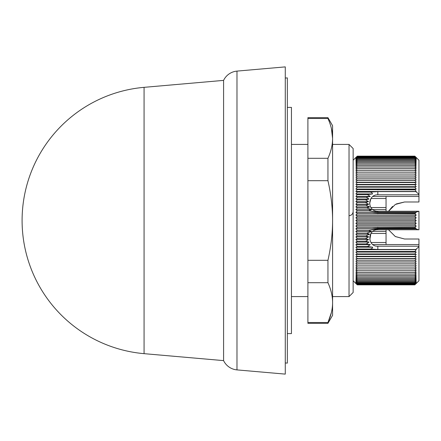 <?xml version="1.0" encoding="UTF-8"?>
<svg xmlns="http://www.w3.org/2000/svg" width="441" height="441" viewBox="0 0 441 441"><rect width="100%" height="100%" fill="white"/><g stroke="black" fill="none" stroke-linecap="round" stroke-linejoin="round"><path stroke-width="0.66" d="M285.277 362.937L287.334 363.114L287.334 77.886L285.277 78.063M287.334 356.19L287.334 84.81M287.334 337.718L287.334 103.282M287.334 333.605L291.446 333.605L291.446 107.395L287.334 107.395M307.901 144.411L291.446 144.411M307.901 296.589L291.446 296.589M349.029 296.589L349.029 144.411L332.58 144.411L332.58 296.589L349.029 296.589L353.142 292.477L353.142 148.523L349.029 144.411M353.142 280.757L357.254 284.853L355.898 283.453L357.254 284.737L355.898 283.276L357.254 284.495L355.898 282.979L357.254 284.131L355.898 282.565L357.254 283.646L355.898 282.031L357.254 283.039L355.898 281.38L357.254 282.317L355.898 280.614L357.254 281.474L355.898 279.732L357.254 280.515L355.898 278.74L357.254 279.445L355.898 277.632L357.254 278.26L355.898 276.419L357.254 276.965L355.898 275.101L357.254 275.564L355.898 273.679L357.254 274.059L355.898 272.152L357.254 272.45L355.898 270.531L357.254 270.741L355.898 268.812L357.254 268.938L355.898 267.003L357.254 267.048L355.898 265.102L357.254 265.063L355.898 263.117L357.254 262.996L355.898 261.055L357.254 260.846L355.898 258.911L357.254 258.619L355.898 256.695L357.254 256.32L355.898 254.413L357.254 253.95L355.898 252.065L357.254 251.524L355.898 249.656L357.254 249.033L355.898 247.192L357.254 246.486L355.898 244.678L357.254 243.895L355.898 242.115L357.254 241.255L355.898 239.513L357.254 238.581L355.898 236.872L357.254 235.869L355.898 234.204L357.254 233.129L355.898 231.508L357.254 230.362L355.898 228.791L357.254 227.578L355.898 226.062L357.254 224.778L355.898 223.317L357.254 221.972L355.898 220.566L357.254 219.166L355.898 217.821L357.254 216.36L355.898 215.076L357.254 213.56L355.898 212.341L357.254 210.776L355.898 209.624L357.254 208.014L355.898 206.928L357.254 205.269L355.898 204.26L357.254 202.557L355.898 201.62L357.254 199.878L355.898 199.012L357.254 197.237L355.898 196.449L357.254 194.641L355.898 193.935L357.254 192.094L355.898 191.466L357.254 189.602L355.898 189.057L357.254 187.166L355.898 186.703L357.254 184.796L355.898 184.415L357.254 182.497L355.898 182.199L357.254 180.264L355.898 180.049L357.254 178.114L355.898 177.982L357.254 176.042L355.898 175.998L357.254 174.052L355.898 174.09L357.254 172.15L355.898 172.277L357.254 170.347L355.898 170.557L357.254 168.633L355.898 168.925L357.254 167.018L355.898 167.398L357.254 165.507L355.898 165.97L357.254 164.102L355.898 164.642L357.254 162.801L355.898 163.424L357.254 161.61L355.898 162.316L357.254 160.535L355.898 161.318L357.254 159.57L355.898 160.43L357.254 158.721L355.898 159.659L357.254 157.994L355.898 159.003L357.254 157.382L355.898 158.462L357.254 156.891L355.898 158.038L357.254 156.522L355.898 157.74L357.254 156.274L355.898 157.553L357.254 156.147L355.898 157.492L357.254 156.147L414.838 156.147L416.199 157.492L414.838 156.147L416.199 157.553L414.838 156.274L416.199 157.74L414.838 156.522L416.199 158.038L414.838 156.891L416.199 158.462L414.838 157.382L416.199 159.003L414.838 157.994L416.199 159.659L414.838 158.721L416.199 160.43L414.838 159.57L416.199 161.318L414.838 160.535L416.199 162.316L414.838 161.61L416.199 163.424L414.838 162.801L416.199 164.642L414.838 164.102L416.199 165.97L414.838 165.507L416.199 167.398L414.838 167.018L416.199 168.925L414.838 168.633L416.199 170.557L414.838 170.347L416.199 172.277L414.838 172.15L416.199 174.09L414.838 174.052L416.199 175.998L414.838 176.042L416.199 177.982L414.838 178.114L416.199 180.049L414.838 180.264L416.199 182.199L414.838 182.497L416.199 184.415L414.838 184.796L416.199 186.703L414.838 187.166L416.199 189.057L414.948 189.558L416.199 191.466L415.874 191.62L418.95 194.321L418.95 201.989L404.557 201.989L396.299 203.935M353.142 160.243L355.964 157.426M404.557 239.011L395.351 236.558L388.527 229.755L395.263 236.503L404.557 239.011L418.95 239.011L418.95 280.757L414.838 284.853L357.254 284.853M236.982 369.894L285.277 374.117L285.277 66.883L236.982 71.106L236.982 369.894A16.449 16.449 0 0 1 223.587 360.617L223.587 80.383A16.449 16.449 0 0 1 236.982 71.106M144.069 87.34A133.673 133.673 0 0 0 144.069 353.66L144.069 87.34L223.587 80.383M144.069 353.66L223.587 360.617M418.95 194.321L418.95 160.243L416.199 157.492M357.254 156.147L414.838 156.147M418.95 246.679L415.808 249.479L416.199 249.656L414.948 251.447L416.199 252.065L414.838 253.95L416.199 254.413L414.838 256.32L416.199 256.695L414.838 258.619L416.199 258.911L414.838 260.846L416.199 261.055L414.838 262.996L416.199 263.117L414.838 265.063L416.199 265.102L414.838 267.048L416.199 267.003L414.838 268.938L416.199 268.812L414.838 270.741L416.199 270.531L414.838 272.45L416.199 272.152L414.838 274.059L416.199 273.679L414.838 275.564L416.199 275.101L414.838 276.965L416.199 276.419L414.838 278.26L416.199 277.632L414.838 279.445L416.199 278.74L414.838 280.515L416.199 279.732L414.838 281.474L416.199 280.614L414.838 282.317L416.199 281.38L414.838 283.039L416.199 282.031L414.838 283.646L416.199 282.565L414.838 284.131L416.199 282.979L414.838 284.495L416.199 283.276L414.838 284.737L416.199 283.453L414.838 284.853M414.838 284.737L357.254 284.737M357.254 156.274L414.838 156.274M414.838 284.495L357.254 284.495M357.254 156.522L414.838 156.522M414.838 284.131L357.254 284.131M357.254 156.891L414.838 156.891M414.838 283.646L357.254 283.646M357.254 157.382L414.838 157.382M414.838 283.039L357.254 283.039M357.254 157.994L414.838 157.994M414.838 282.317L357.254 282.317M357.254 158.721L414.838 158.721M414.838 281.474L357.254 281.474M357.254 159.57L414.838 159.57M414.838 280.515L357.254 280.515M357.254 160.535L414.838 160.535M414.838 279.445L357.254 279.445M357.254 161.61L414.838 161.61M414.838 278.26L357.254 278.26M357.254 162.801L414.838 162.801M414.838 276.965L357.254 276.965M357.254 164.102L414.838 164.102M414.838 275.564L357.254 275.564M357.254 165.507L414.838 165.507M414.838 274.059L357.254 274.059M357.254 167.018L414.838 167.018M414.838 272.45L357.254 272.45M357.254 168.633L414.838 168.633M414.838 270.741L357.254 270.741M357.254 170.347L414.838 170.347M414.838 268.938L357.254 268.938M357.254 172.15L414.838 172.15M414.838 267.048L357.254 267.048M357.254 174.052L414.838 174.052M416.199 265.102L355.898 265.102M355.898 175.998L416.199 175.998M414.838 265.063L357.254 265.063M357.254 176.042L414.838 176.042M416.199 263.117L355.898 263.117M355.898 177.982L416.199 177.982M414.838 262.996L357.254 262.996M357.254 178.114L414.838 178.114M416.199 261.055L355.898 261.055M355.898 180.049L416.199 180.049M414.838 260.846L357.254 260.846M357.254 180.264L414.838 180.264M416.199 258.911L355.898 258.911M355.898 182.199L416.199 182.199M414.838 258.619L357.254 258.619M357.254 182.497L414.838 182.497M416.199 256.695L355.898 256.695M355.898 184.415L416.199 184.415M392.567 206.399L388.527 211.245L395.351 204.442L404.557 201.989M414.838 256.32L357.254 256.32M357.254 233.129L366.857 233.129L369.602 234.204L365.876 235.863L368.715 236.878L365.495 238.575L368.566 239.513L365.639 241.26L357.254 241.255M365.639 241.26L369.073 242.115L366.3 243.895L370.313 244.678L367.557 246.491L372.695 247.192C372.358 248.432 371.339 249.044 369.63 249.033L357.254 249.033M355.898 242.115L369.073 242.115M368.566 239.513L355.898 239.513M357.254 192.094L369.497 192.094C371.151 192.055 372.16 192.667 372.529 193.935L367.474 194.641L370.231 196.449L366.256 197.237L369.029 199.012L365.617 199.878L357.254 199.878M365.617 199.878L368.555 201.62L365.501 202.557L368.737 204.26L365.909 205.269L369.668 206.928L366.923 208.009L371.73 209.629L368.764 210.776L377.821 212.154L416.034 212.154L415.025 213.769L416.199 215.076L414.838 216.36L416.199 217.821L414.838 219.166L416.199 220.566L414.838 221.972L416.199 223.317L414.838 224.778L416.199 226.062L415.058 227.335L416.1 228.901L418.459 229.755L418.95 229.755L418.95 211.245L416.034 212.154M355.898 201.62L368.555 201.62M369.029 199.012L355.898 199.012M357.254 184.796L414.838 184.796M416.199 254.413L355.898 254.413M357.254 243.895L366.3 243.895M370.953 242.506L386.046 242.506L386.046 229.755M372.888 231.398L386.046 231.398M365.495 238.581L357.254 238.581M357.254 202.557L365.501 202.557M366.256 197.237L357.254 197.237M355.898 186.703L416.199 186.703M386.046 211.245L386.046 198.494L370.953 198.494M386.046 209.602L372.888 209.602M353.142 211.564C352.894 214.012 351.543 215.384 349.101 215.677M386.046 196.438L386.046 198.494M386.046 242.506L386.046 244.562M414.838 253.95L357.254 253.95M355.898 244.678L370.313 244.678M418.95 244.562L372.888 244.562M368.715 236.878L355.898 236.872M355.898 204.26L368.737 204.26M370.231 196.449L355.898 196.449M357.254 187.166L414.838 187.166M372.888 196.438L418.95 196.438M377.821 251.557L414.948 251.557M414.948 251.447L357.254 251.524M416.199 252.065L355.898 252.065M357.254 246.486L367.557 246.486M365.876 235.869L357.254 235.869M357.254 205.269L365.909 205.269M367.474 194.641L357.254 194.641M355.898 189.057L416.199 189.057M418.95 246.205L377.821 246.205L377.821 249.479L415.808 249.479M355.898 247.192L372.695 247.192M369.602 234.204L355.898 234.204M355.898 206.928L369.668 206.928M415.874 191.62L377.821 191.62L377.821 194.795L418.95 194.795M372.529 193.935L355.898 193.935M357.254 189.602L415.031 189.862M414.948 189.558L377.821 189.558L377.821 189.862M373.207 189.602L377.821 189.558M416.199 249.656L355.898 249.656M357.254 208.014L366.923 208.014M355.898 191.466L416.199 191.466M416.1 228.901L377.821 228.901L377.821 229.755L418.459 229.755M377.821 249.479L369.63 249.033M377.821 229.755C366.873 229.447 367.513 246.855 377.821 246.205M366.857 233.124L371.581 231.508L355.898 231.508M418.459 211.245L377.821 211.245L377.821 212.154M355.898 209.624L371.73 209.624M369.497 192.094L377.821 191.62M377.821 194.795C367.59 194.415 366.636 211.283 377.821 211.245M377.821 228.901L368.643 230.362L371.581 231.508M368.643 230.362L357.254 230.362M357.254 210.776L368.764 210.776M416.199 228.791L355.898 228.791M355.898 212.341L416.199 212.341M415.058 227.335L371.956 227.578L377.821 228.085L415.411 228.085M371.956 227.578L357.254 227.578M415.257 213.19L377.821 213.19L372.204 213.56L415.025 213.769M357.254 213.56L372.204 213.56M416.199 226.062L355.898 226.062M355.898 215.076L416.199 215.076M414.838 224.778L357.254 224.778M357.254 216.36L414.838 216.36M416.199 223.317L355.898 223.317M355.898 217.821L416.199 217.821M414.838 221.972L357.254 221.972M357.254 219.166L414.838 219.166M416.199 220.566L355.898 220.566M327.95 323.325L307.901 323.325L307.901 322.509L327.95 322.509L327.95 323.325L332.58 315.304L332.58 125.696L327.95 117.675L307.901 117.675L307.901 118.491L327.95 118.491L327.95 117.675M327.95 322.509C331.197 315.221 332.74 308.32 332.575 301.787C332.481 295.773 330.943 289.406 327.95 282.698L327.95 260.311C331.042 246.563 332.586 233.3 332.58 220.511C332.586 207.705 331.042 194.431 327.95 180.689L327.95 158.302C331.037 151.45 332.58 144.83 332.58 138.441M331.417 128.59L332.58 138.353C332.58 131.969 331.037 125.349 327.95 118.491M331.378 312.57L328.01 322.371M327.95 282.698L307.901 282.698L307.901 260.311L327.95 260.311M307.901 260.311L307.901 180.689L327.95 180.689M307.901 180.689L307.901 158.302L327.95 158.302M307.901 158.302L307.901 118.491M307.901 322.509L307.901 282.698M370.953 233.454L386.046 233.454M386.046 207.546L370.953 207.546M377.821 227.335L377.821 228.085M377.821 213.19L377.821 213.769M369.801 239.843L370.859 233.592M369.613 203.643L370.92 198.544"/></g></svg>

